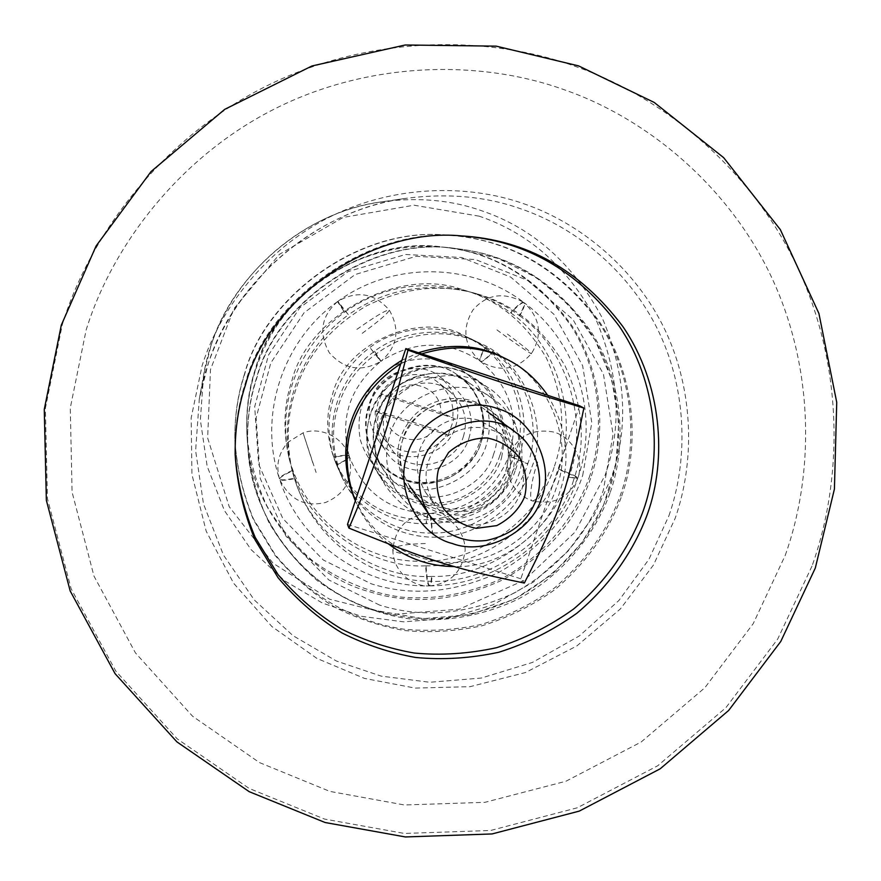 <?xml version="1.0" encoding="UTF-8"?>
<svg xmlns="http://www.w3.org/2000/svg" width="881" height="881" viewBox="0 0 881 881"><rect width="100%" height="100%" fill="white"/><g stroke="black" fill="none" stroke-linecap="round" stroke-linejoin="round"><path stroke-width="0.66" stroke-dasharray="4.41 3.3" d="M455.598 426.481C461.237 407.474 456.039 390.955 440.004 376.925C420.039 358.776 378.467 371.705 371.474 399.203C367.168 412 368.952 424.917 376.826 437.956C394.71 468.571 445.929 459.563 455.598 426.481M621.689 496.003C640.179 444.431 635.19 373.698 598.32 320.133C558.147 266.954 507.632 238.619 446.777 235.117C359.151 226.516 264.796 297.459 244.654 374.227C237.914 394.479 234.654 416.339 234.875 439.828C236.582 467.051 242.782 493.679 253.442 519.735L275.026 555.338C292.91 576.46 312.92 593.805 335.066 607.383C357.279 618.539 380.295 626.248 404.115 630.488C429.51 632.987 455.543 631.402 482.237 625.73C508.579 617.471 533.005 605.291 555.526 589.169C587.175 561.726 609.234 530.67 621.689 496.003M610.258 492.303C626.942 445.423 623.308 381.77 591.338 332.104C555.889 282.438 511.057 254.642 456.854 248.706C372.916 234.93 276.216 302.381 256.789 378.147C249.345 400.337 246.449 424.411 248.101 450.367C251.129 475.454 258.166 499.681 269.201 523.05C282.427 545.174 298.417 564.347 317.182 580.546C346.431 601.888 377.729 614.74 411.086 619.079C446.182 622.162 483.812 615.665 518.325 599.014C563.366 574.5 595.71 533.567 610.258 492.303M589.224 477.414C604.95 433.1 601.426 372.938 571.141 326.025C537.575 279.123 495.21 252.869 444.024 247.275C364.778 234.291 273.617 297.877 255.303 369.348C248.288 390.272 245.557 413.002 247.109 437.505C249.973 461.192 256.613 484.076 267.031 506.157C279.519 527.08 294.617 545.196 312.337 560.536C339.967 580.744 369.535 592.935 401.053 597.087C435.115 600.137 468.89 593.849 502.412 578.233C544.976 555.096 575.524 516.409 589.224 477.414M468.868 438.463C474.87 418.354 469.386 400.866 452.416 386.032C431.294 366.815 387.277 380.537 379.843 409.654C375.273 423.199 377.156 436.877 385.493 450.676C404.412 483.063 458.616 473.482 468.868 438.463M515.11 453.429C505.022 487.072 466.875 518.788 426.988 519.647C389.997 520.946 354.085 501.487 335.76 462.966C326.245 438.804 325.188 415.931 332.578 394.358C344.978 341.872 422.957 309.958 466.412 336.74C508.458 353.909 531.562 414.202 515.11 453.429M531.893 466.996C549.337 425.479 524.977 361.673 480.475 343.502C455.576 331.234 427.759 330.573 397.023 341.542C367.113 356.012 347.676 377.035 338.689 404.599C330.849 427.461 331.961 451.678 342.026 477.26C361.419 518.017 399.434 538.566 438.595 537.157C480.795 536.188 521.189 502.599 531.893 466.996M573.498 480.442C557.288 535.373 491.477 585.149 427.902 581.196C370.472 580.172 310.101 538.533 292.426 471.698C285.951 442.581 286.953 415.568 295.465 390.635C306.599 355.77 330.265 327.501 366.474 305.85C404.511 287.481 441.238 283.44 476.632 293.747C513.48 303.989 542.971 328.073 565.117 366C583.365 406.031 586.162 444.178 573.498 480.442M554.457 466.159C566.384 431.888 563.697 395.844 546.396 358.027C525.428 322.193 497.545 299.441 462.745 289.772C399.06 266.062 307.469 315.839 291.787 381.154C283.77 404.676 282.823 430.181 288.946 457.68C305.63 520.803 362.653 560.25 416.922 561.274C477.006 565.095 539.183 518.083 554.457 466.159M493.305 351.695L492.997 351.464C486.125 358.831 481.863 362.08 480.222 361.199L480.211 361.188C479.044 359.844 480.641 355.307 485.035 347.577L485.332 347.797C480.927 355.517 479.319 360.054 480.497 361.397L480.497 361.408C482.149 362.278 486.422 359.041 493.305 351.695C526.42 374.172 542.255 426.239 527.862 463.505C515.385 458.759 509.229 455.851 509.405 454.794L518.788 456.633C507.908 493.812 465.08 524.922 426.404 523.644L426.041 523.644C426.679 517.323 427.494 513.942 428.485 513.513L428.485 513.513C430.016 513.678 431.227 520.164 432.108 532.972L432.494 532.972C431.591 520.175 430.369 513.678 428.838 513.502L428.827 513.502C427.847 513.942 427.043 517.312 426.404 523.644M519.338 315.563L519.702 315.839C523.843 308.46 525.351 304.11 524.261 302.811C522.532 301.886 518.083 305.289 510.914 313.03L510.562 312.755C517.698 305.024 522.136 301.61 523.865 302.513C524.977 303.813 523.468 308.163 519.338 315.563C506.024 305.52 490.662 297.932 473.251 292.778C426.922 281.524 385.327 288.869 348.458 314.792L337.908 301.335L344.471 312.259L337.511 301.621L348.458 314.792M374.568 351.189L380.768 361.408L369.866 347.51L381.055 361.199L374.568 351.189C401.56 330.551 445.522 325.684 477.05 341.85L492.997 351.464M336.927 464.375L337.049 464.739C345.429 460.928 349.537 458.208 349.361 456.578L349.361 456.567C348.524 455.07 343.337 455.345 333.811 457.393L333.69 457.03C343.227 455.003 348.413 454.739 349.25 456.237L349.25 456.237C349.438 457.867 345.33 460.576 336.927 464.375C330.474 443.705 330.562 422.946 337.203 402.099C344.251 381.374 356.607 364.481 374.249 351.42M312.854 463.01L303.075 432.868L288.087 442.185C278.539 452.955 275.676 465.19 279.486 478.901C279.299 477.205 283.627 474.385 292.481 470.432L292.624 470.861C283.759 474.826 279.431 477.667 279.64 479.363C280.466 480.795 285.444 480.552 294.573 478.647L294.43 478.207C285.279 480.101 280.301 480.343 279.486 478.912M518.788 456.633L509.295 455.125C494.648 491.565 467.833 511.024 428.827 513.502C445.357 512.533 465.124 527.873 465.146 550.416C462.283 571.802 450.499 583.629 429.796 585.887C430.721 585.413 431.503 582.253 432.119 576.416L431.668 576.416C431.029 582.264 430.247 585.425 429.311 585.887C427.726 585.7 426.492 579.004 425.622 565.811L426.063 565.8C426.966 579.015 428.199 585.711 429.785 585.887M333.69 457.03C327.435 436.987 327.512 416.856 333.943 396.637C340.782 376.55 352.752 360.175 369.866 347.51M370.163 347.29C396.329 327.269 438.969 322.567 469.551 338.249L485.035 347.577M485.332 347.797C517.455 369.613 532.862 420.127 518.909 456.281M426.041 523.644C390.801 525.153 350.781 500.232 337.159 466.159L333.811 457.393M537.663 462.018C531.265 479.87 528.479 501.807 532.653 500.97C511.013 493.834 503.128 469.826 509.295 455.125L509.295 455.125C509.13 456.182 515.275 459.1 527.741 463.869C516.497 502.192 472.348 534.271 432.494 532.972M432.108 532.972C395.789 534.558 354.547 508.899 340.495 473.769L337.049 464.739M344.834 311.995C380.581 286.854 420.909 279.751 465.84 290.664C482.733 295.664 497.644 303.031 510.562 312.755M292.481 470.432L289.717 460.807C283.451 434.707 284.409 408.861 292.602 383.268C302.436 354.217 319.715 330.54 344.471 312.259M425.622 565.811C370.152 568.807 307.932 525.021 292.624 470.861M558.642 469.562L558.785 469.144C571.615 474.011 577.958 476.995 577.793 478.086L568.785 477.172L577.639 478.537C577.815 477.447 571.472 474.452 558.642 469.562C542.938 522.874 481.588 567.496 426.063 565.8M510.914 313.03C557.1 344.636 578.905 417.319 558.785 469.144M568.785 477.172C552.574 532.124 489.34 578.123 432.119 576.416M431.668 576.416C374.502 579.555 310.365 534.47 294.573 478.647M294.43 478.207L291.578 468.285C285.114 441.37 286.105 414.72 294.562 388.323C304.705 358.358 322.534 333.943 348.072 315.068M519.702 315.839C567.287 348.424 589.697 423.343 568.939 476.742M460.201 235.844L458.99 235.778C366.485 226.67 266.723 301.676 245.436 382.783C238.322 404.17 234.875 427.263 235.106 452.063L235.128 453.286M244.599 373.72C237.892 393.906 234.643 415.7 234.853 439.112C236.571 466.236 242.738 492.787 253.365 518.755L274.883 554.248C310.112 597.692 356.475 621.854 403.553 629.166C428.86 631.655 454.816 630.08 481.411 624.431C507.676 616.193 532.025 604.047 554.468 587.99C586.03 560.635 608.011 529.679 620.422 495.122C638.846 443.716 633.857 373.203 597.109 319.814C557.056 266.811 506.707 238.564 446.05 235.084C358.721 226.505 264.685 297.216 244.599 373.72M515.473 469.815C526.232 443.165 514.141 402.584 486.576 386.671C454.122 360.648 389.435 382.828 378.786 425.754C372.256 444.905 374.315 464.595 384.964 484.836C402.254 510.11 425.071 521.596 453.418 519.294C482.094 516.883 508.172 493.756 515.473 469.815M499.615 456.094C509.758 430.919 498.283 392.563 472.227 377.52C441.546 352.929 380.493 373.841 370.449 414.378C364.294 432.45 366.254 451.05 376.308 470.179C392.651 494.076 414.224 504.945 441.007 502.809C468.108 500.562 492.732 478.724 499.615 456.094M375.317 410.821L385.46 413.277L434.762 429.223L446.92 433.981L448.198 435.225L376.176 411.934L375.317 410.821C374.612 419.631 376.958 428.067 382.365 436.139C396.924 458.693 433.419 456.468 446.92 433.981M390.701 396.296L380.691 393.763L381.583 394.776L454.122 418.343L440.72 412.55L390.701 396.296C405.029 374.348 442.471 386.638 440.72 412.55M381.583 394.776L378.07 402.507L376.176 411.934M448.198 435.225L454.122 418.343M385.46 413.277C385.008 438.165 420.314 449.475 434.762 429.223M463.34 436.679C468.538 419.477 463.957 404.357 449.629 391.318C431.183 373.841 392.1 385.647 385.438 411.46C381.352 423.64 383.169 435.853 390.878 448.077C407.683 475.652 454.519 466.996 463.34 436.679M380.691 393.763C391.142 374.172 421.955 368.203 437.989 382.398C449.145 391.946 454.078 403.542 452.812 417.198M403.035 438.606C397.749 454.244 399.897 470.002 409.489 485.894C422.858 503.315 439.916 510.892 460.664 508.623C483.449 503.8 498.437 491.466 505.606 471.621C512.566 448.44 506.3 428.309 486.775 411.218C462.492 389.105 411.658 404.996 403.035 438.606M479.914 442.042C488.415 420.733 479.154 388.367 457.305 375.031C430.864 352.907 377.464 370.615 368.621 406.02C363.192 422.032 365.097 438.43 374.337 455.18C388.587 475.222 407.154 484.231 430.038 482.204C455.301 477.392 471.93 464.001 479.914 442.042M518.314 475.707C528.171 451.16 517.599 413.872 492.446 398.531C462.029 373.048 400.359 393.565 390.096 434.443C383.797 452.933 385.977 471.82 396.615 491.113C413.013 514.163 434.399 524.492 460.774 522.092C489.88 516.486 509.064 501.025 518.314 475.707M478.945 420.259C458.605 414.621 440.918 420.512 425.886 437.945C414.301 454.893 414.257 473.119 425.732 492.633C432.307 501.124 440.06 506.718 449.002 509.416C467.756 516.453 495.596 505.881 505.066 486.29C515.033 469.441 511.189 441.469 492.953 427.692L478.945 420.259M459.276 522.874C449.916 520.054 441.81 514.207 434.939 505.331C421.36 481.61 423.376 460.256 441.007 441.282C459.992 423.508 488.316 423.552 505.331 437.328C524.393 451.733 528.391 481.004 517.951 498.635C508.029 519.129 478.901 530.23 459.276 522.874M579.621 405.822L520.825 578.773L524.338 583.068M520.825 578.773L347.499 524.415M508.15 472.447C516.101 452.394 508.172 422.131 487.997 408.729C468.483 394.005 436.315 394.424 415.061 414.522C395.217 435.754 392.519 459.915 406.956 487.017C420.953 505.529 438.881 513.623 460.73 511.321C484.77 506.322 500.573 493.36 508.15 472.447M511.376 475.333C503.701 496.488 487.711 509.592 463.406 514.658C441.304 517.004 423.166 508.811 409.015 490.1C394.413 462.679 397.144 438.242 417.22 416.768C438.716 396.428 471.269 395.998 491.003 410.898C511.398 424.444 519.416 455.048 511.376 475.333M547.674 395.305C566.824 427.714 570.943 459.607 560.03 490.981C548.676 530.902 501.036 568.476 454.409 566.571M388.543 543.995C374.799 533.379 364.106 519.779 356.442 503.216L355.362 500.727M400.8 363.732L421.79 353.865M502.743 357.245C549.568 376.936 574.654 444.178 556.263 487.931C544.876 525.583 502.269 561.208 457.58 562.507C416.052 564.214 375.923 542.883 354.988 499.99M401.945 360.285L418.42 352.752M668.921 515.737C687.676 462.47 687.786 392.86 659.021 332.236C630.234 271.645 575.436 227.199 520.715 208.797C486.554 196.584 448.77 193.038 407.385 198.159C313.008 209.337 229.578 288.318 207.376 366.848L199.293 399.192L195.626 450.687L203.478 503.921L223.411 554.964L254.202 599.884L293.054 635.697L336.377 661.014L381.099 676.101L429.741 682.268L481.334 678.051L532.498 662.413L579.456 635.862L618.958 600.435L648.967 559.27L668.921 515.737M523.424 203.621C579.511 222.519 635.653 268.11 665.122 330.221C694.569 392.364 694.415 463.681 675.187 518.259L653.482 564.985L620.466 608.859L576.912 645.905L525.45 672.555L470.069 686.673L415.171 688.094L364.525 678.425L316.907 658.404L271.855 626.512L233.63 583.244L206.176 531.155L191.937 474.452L191.166 417.902L202.101 365.659C220.195 308.317 265.93 249.004 329.802 216.957C393.686 184.922 467.657 183.986 523.424 203.621M785.224 555.404C813.747 475.641 814.892 371.11 772.45 279.145C729.986 187.224 647.766 118.77 564.732 89.928C482.27 59.985 371.969 60.47 276.447 108C180.935 155.53 112.658 244.356 86.14 330.012L70.282 407.958L72.077 492.083L93.981 576.097L135.421 652.876L192.587 716.242L259.521 762.605L329.879 791.402L404.412 804.97L484.913 802.338L565.932 781.249L641.137 742.033L704.8 687.797L753.2 623.682L785.224 555.404M611.403 477.381L594.146 515.253L568.102 551.066L533.765 581.834L492.92 604.851L448.407 618.319L403.52 621.832L361.232 616.304L322.369 603.022L284.761 580.865L251.063 549.612L224.391 510.517L207.145 466.181L200.361 420.006L203.544 375.405L210.548 347.411C229.754 279.475 301.776 211.275 383.466 201.595C419.29 197.157 452.041 200.218 481.709 210.779C532.994 228.102 573.168 263.782 602.197 317.81C625.973 374.15 629.045 427.329 611.403 477.381M812.007 566.087L777.67 639.132L725.845 707.729L657.722 765.765L577.275 807.8L490.585 830.486L404.401 833.448L324.549 819.077L249.092 788.396L177.235 738.873L115.774 671.058L71.141 588.783L47.442 498.635L45.383 408.277L62.32 324.505C90.721 232.419 164.119 136.874 266.833 85.842C369.557 34.811 488.074 34.502 576.526 66.824C665.596 97.956 753.585 171.619 798.847 270.214C844.086 368.853 842.621 480.751 812.007 566.087M479.176 216.175L414.026 205.207L343.183 217.431L279.365 254.367L233.894 308.735L210.482 369.58L207.641 437.967L229.214 506.718L273.055 563.223L329.593 599.212L390.966 614.542L459.243 609.189L524.371 580.227L575.007 532.135L605.203 474.991C622.327 426.382 619.321 374.722 596.206 320.034C567.981 267.582 528.974 232.969 479.176 216.175M480.839 442.857C489.384 421.47 480.09 388.984 458.153 375.603C431.613 353.402 378.026 371.176 369.139 406.714C363.688 422.781 365.604 439.234 374.877 456.061C383.378 468.692 393.95 476.929 406.593 480.762C433.485 491.851 473.846 471.192 480.839 442.857M403.718 486.466C384.347 479.66 366.925 462.371 360.296 439.63C354.856 409.533 366.903 382.101 395.04 365.318C425.171 352.565 454.111 359.151 474.848 381.352C489.021 400.172 492.512 424.466 486.521 444.178C478.713 475.773 433.716 498.822 403.718 486.466M493.624 454.067C486.257 483.834 443.848 505.573 415.601 493.944C402.32 489.924 391.219 481.279 382.288 468.009C372.542 450.345 370.549 433.067 376.286 416.162C385.636 378.808 441.987 360.098 469.848 383.422C492.875 397.474 502.611 431.591 493.624 454.067M501.663 457.239L505.331 435.401C504.229 419.268 498.899 404.379 489.362 390.746C467.437 367.245 436.789 360.274 404.864 373.808C375.064 391.593 362.289 420.655 368.027 452.526C373.258 468.417 382.013 481.61 394.292 492.105L413.971 502.06C445.731 515.11 493.371 490.673 501.663 457.239M608.771 491.257C625.389 444.564 621.766 381.154 589.918 331.674C554.601 282.206 509.945 254.521 455.951 248.596C372.344 234.886 276.028 302.062 256.679 377.531C249.279 399.622 246.394 423.607 248.024 449.464C251.669 525.517 314.077 594.312 376.639 610.533C421.206 624.519 467.888 620.279 516.695 597.814C563.267 571.064 593.959 535.549 608.771 491.257M379.546 605.071L328.855 579.984L285.951 536.166L260.291 478.625L256.129 417.748L270.786 362.983L304.022 312.832L355.142 274.531L416.096 256.327L475.531 259.543L527.455 280.312L573.057 319.627L603.452 374.128L613.066 434.41L603.375 490.089C589.103 532.796 559.501 567.045 514.592 592.847C467.514 614.498 422.506 618.572 379.546 605.071M590.556 478.361C576.482 520.539 547.277 554.347 502.93 579.797C456.446 601.15 411.989 605.137 369.557 591.768C309.991 576.24 250.633 510.672 247.176 438.32C245.612 413.718 248.354 390.911 255.391 369.899C273.782 298.152 365.296 234.324 444.839 247.363C496.212 252.99 538.731 279.332 572.419 326.411C602.802 373.489 606.348 433.881 590.556 478.361M582.726 475.311L591.812 422.682L582.649 365.714L553.863 314.231L510.727 277.108L461.677 257.505L405.568 254.466L348.05 271.623L299.848 307.744L268.507 355.043L254.686 406.714L258.618 464.199L282.845 518.568L323.36 560.019L371.242 583.795C411.834 596.613 454.376 592.814 498.866 572.397C541.319 548.048 569.269 515.682 582.726 475.311M496.939 329.89C513.183 342.07 533.104 355.66 531.496 353.49C530.065 351.497 522.037 345.022 507.412 334.075M356.871 329.384C375.383 316.301 386.186 309.848 389.259 310.035C388.411 312.942 379.282 320.794 361.882 333.591M337.511 301.621C321.169 316.191 318.459 333.26 329.373 352.829C344.328 369.535 361.463 372.399 380.768 361.408C349.823 386.803 339.317 418.42 349.25 456.237C342.885 436.293 319.803 426.569 303.075 432.868L316.103 472.458M425.303 543.544C406.086 543.973 395.283 545.912 392.871 549.37C390.569 552.596 413.123 556.517 432.879 556.021M577.639 478.537C569.137 497.732 554.138 505.209 532.653 500.97C537.201 499.979 542.85 490.078 549.601 471.291M407.385 198.159C304.804 211.528 216.175 297.216 199.293 399.192L203.544 375.405C218.202 287.107 294.65 213.213 383.466 201.595L407.385 198.159M446.777 235.117L461.435 235.91M234.875 439.828L235.15 454.508M444.024 247.275L456.854 248.706M247.109 437.505L248.101 450.367M440.004 376.925L452.416 386.032M376.826 437.956L385.493 450.676M458.153 375.603C479.693 392.089 487.501 413.618 481.588 440.181C478.956 453.263 468.714 465.586 450.863 477.161C436.403 483.581 421.614 484.759 406.504 480.696C393.08 476.258 382.541 468.042 374.877 456.061L382.288 468.009C374.568 454.222 371.914 439.454 374.337 423.684C378.918 406.053 387.574 392.904 400.304 384.237C424.301 368.456 452.526 371.308 469.848 383.422L458.153 375.603M455.951 248.596L498.316 258.474L536.981 277.911L569.875 305.751L595.248 340.396L611.821 379.931L618.792 422.164L615.896 464.86L603.353 505.771L581.867 542.795L552.574 574.049L514.878 598.981L470.322 614.652L423.298 618.671L376.804 610.698C306.841 590.006 253.056 523.876 248.024 449.464L247.176 438.32C244.621 397.805 254.488 360.329 276.744 325.915C313.24 271.337 380.306 240.183 444.839 247.363L455.951 248.596M577.793 478.075C599.653 416.151 577.573 342.081 524.261 302.811C540.35 318.184 542.762 335.077 531.496 353.49C516.828 369.998 499.824 372.63 480.497 361.408M480.211 361.188C463.99 345.969 461.567 328.91 472.921 310.013C486.885 294.001 503.866 291.501 523.865 302.513C471.203 262.098 392.155 261.371 337.908 301.335C357.179 290.223 374.293 293.12 389.259 310.035C400.315 329.549 397.584 346.596 381.055 361.199C414.808 339.901 447.867 339.901 480.222 361.199M349.361 456.578C353.655 478.449 345.748 493.745 325.64 502.456C304.848 507.368 289.519 499.67 279.64 479.363C299.914 542.795 363.523 587.429 429.3 585.887C411.823 586.977 392.552 570.712 392.871 549.37C395.393 527.642 407.264 515.682 428.485 513.513C389.831 511.619 363.457 492.644 349.361 456.567M335.76 462.966L337.159 466.159M466.412 336.74L469.551 338.249M480.497 361.397C510.11 386.098 519.746 417.22 509.405 454.794C517.863 435.655 532.884 428.111 554.468 432.186C574.709 438.793 584.004 461.71 577.793 478.086M465.84 290.664L462.745 289.772M288.946 457.68L289.717 460.807M429.796 585.887C495.199 585.59 557.023 540.571 577.628 478.548M337.5 301.632C282.482 340.451 257.935 415.854 279.486 478.901M477.05 341.85L480.475 343.502M342.026 477.26L340.495 473.769M292.426 471.698L291.578 468.285M476.632 293.747L473.251 292.778M458.99 235.778L446.05 235.084M235.106 452.063L234.853 439.112M472.227 377.52L486.576 386.671M376.308 470.179L384.964 484.836M449.629 391.318L437.989 382.398M390.878 448.077L382.365 436.139M492.446 398.531L457.305 375.031M396.615 491.113L374.337 455.18M425.732 492.633L434.939 505.331M492.953 427.692L505.331 437.328M487.997 408.729L491.003 410.898M406.956 487.017L409.015 490.1M356.442 503.216L355.34 500.771"/><path stroke-width="1.32" d="M815.31 568.036L834.417 489.065L836.73 402.331L818.923 313.493L780.346 229.633L723.642 157.644L654.187 102.427L578.586 65.888L496.212 46.153L405.15 44.997L311.94 65.976L224.699 109.365L151.069 171.542L96.117 245.953L61.307 325.122L44.27 409.39L46.352 500.276L70.183 590.953L115.103 673.701L176.916 741.89L249.202 791.678L325.089 822.513L405.392 836.95L492.061 833.944L579.246 811.115L660.144 768.838L728.642 710.471L780.764 641.489L815.31 568.036M647.469 513.964C667.225 459.045 662.06 383.698 622.878 326.587C580.172 269.883 526.353 239.654 461.435 235.91C367.95 226.703 267.108 302.524 245.601 384.49C238.399 406.108 234.919 429.454 235.15 454.508C236.989 483.537 243.596 511.938 254.972 539.701L278.011 577.628C297.073 600.104 318.415 618.55 342.026 632.965C365.692 644.826 390.228 652.986 415.612 657.457C442.658 660.067 470.399 658.338 498.822 652.259C526.882 643.427 552.905 630.411 576.89 613.231C610.5 585.017 634.276 549.854 647.469 513.964M235.128 453.286C237.11 481.973 243.795 510 255.182 537.355L278.11 574.698C297.04 596.8 318.173 614.916 341.509 629.067C364.899 640.685 389.149 648.669 414.257 653.041C441.007 655.563 468.417 653.79 496.488 647.722C524.184 638.945 549.876 626.061 573.542 609.057C606.701 581.163 630.157 546.418 643.174 510.969C662.644 456.776 657.633 382.508 619.134 326.036C577.11 269.927 524.129 239.863 460.201 235.844M536.298 499.329C544.656 478.273 536.584 446.568 515.528 432.296C488.603 407.749 432.086 425.49 422.451 462.844C416.559 480.233 418.927 497.732 429.554 515.352C444.387 534.668 463.329 543.037 486.356 540.471C511.652 535.064 528.303 521.354 536.298 499.329M524.536 496.983C519.217 509.163 509.967 518.7 496.774 525.616L476.39 528.325C463.858 526.078 452.922 519.548 443.55 508.722C437.031 495.496 435.335 482.392 438.474 469.419L448.605 452.438C459.97 442.813 472.756 437.989 486.94 437.956C499.505 440.302 510.429 446.92 519.702 457.812C526.089 471.06 527.708 484.121 524.536 496.983M583.861 408.046C566.659 493.184 559.446 514.174 524.338 583.068C453.847 568.487 432.824 562.001 348.931 528.104C363.269 494.726 374.106 466.699 381.451 444.002C389.039 421.746 397.882 390.459 407.98 350.153C493.823 380.361 514.911 387.277 583.861 408.046L579.621 405.822L405.822 348.601L407.98 350.153M541.628 497.699C555.129 465.113 531.871 417.506 497.688 408.729C465.014 395.547 416.57 420.16 407.529 454.695C394.082 487.821 418.266 535.263 452.338 543.5C484.957 556.142 532.465 531.695 541.628 497.699M348.931 528.104L347.499 524.415L405.822 348.601M454.409 566.571C430.192 566.428 408.233 558.895 388.543 543.995M355.362 500.727C335.243 447.845 352.499 395.162 400.8 363.732M421.79 353.865C453.109 344.482 481.158 346.134 505.925 358.809C522.345 366.738 536.254 378.907 547.674 395.305M355.34 500.771L354.988 499.99C332.908 446.16 351.156 391.032 401.945 360.285M418.42 352.752C449.773 343.028 477.887 344.526 502.743 357.245L505.925 358.809M515.528 432.296L486.775 411.218M429.554 515.352L409.489 485.894"/></g></svg>
